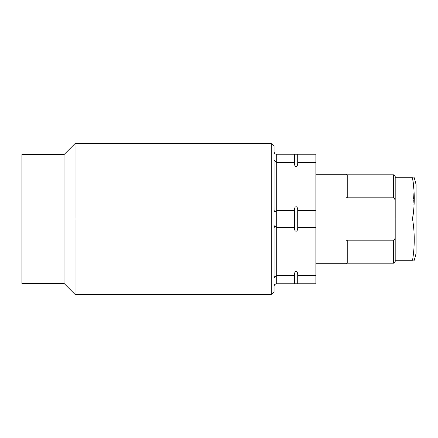 <?xml version="1.0" encoding="UTF-8"?>
<svg xmlns="http://www.w3.org/2000/svg" width="438" height="438" viewBox="0 0 438 438"><rect width="100%" height="100%" fill="white"/><g stroke="black" fill="none" stroke-linecap="round" stroke-linejoin="round"><path stroke-width="0.33" stroke-dasharray="2.19 1.64" d="M21.9 283.413L21.9 154.587L21.9 283.413M64.036 283.413L64.036 154.587L64.036 283.413M75.04 219L75.04 294.418L75.04 143.582L75.04 219L271.259 219L75.04 219M271.259 294.418L271.259 143.582L271.259 294.418M274.068 291.615L274.068 286.003L274.068 291.615M276.269 283.802L276.269 275.256L276.269 283.802L294.418 283.802L294.418 275.256C294.068 270.695 297.867 270 297.72 275.256L297.72 283.802L294.418 283.802L294.418 275.256L276.269 275.256L294.418 275.256C294.068 270.695 297.867 270 297.72 275.256L297.72 283.802L315.875 283.802L315.875 154.198L297.72 154.198L315.875 154.198L315.875 162.744L297.72 162.744C297.9 167.792 294.21 167.617 294.418 162.744L294.418 154.198L297.72 154.198L297.72 162.744L315.875 162.744L315.875 210.454L297.72 210.454L297.72 227.546C297.9 232.594 294.21 232.419 294.418 227.546L294.418 210.454C294.068 205.898 297.867 205.198 297.72 210.454L297.72 227.546L315.875 227.546L315.875 210.454L297.72 210.454C297.867 205.198 294.068 205.898 294.418 210.454L276.269 210.454L275.283 212.003L276.269 210.454L276.269 227.546L276.269 210.454L294.418 210.454L294.418 227.546L276.269 227.546L294.418 227.546C294.21 232.419 297.9 232.594 297.72 227.546L315.875 227.546L315.875 275.256L297.72 275.256L315.875 275.256L315.875 283.802L276.269 283.802M275.841 276.121L274.068 276.739L274.068 228.258L274.068 276.739L274.068 228.258L274.068 276.739L274.068 228.258L274.068 276.739L275.841 276.121M275.524 226.254L275.77 226.61L275.524 226.254M274.215 211.401L274.068 161.261C274.303 159.717 275.037 160.215 276.269 162.744L276.269 154.198L274.664 153.508L276.269 154.198L297.72 154.198L297.72 162.744C297.9 167.792 294.21 167.617 294.418 162.744L294.418 154.198L276.269 154.198L276.269 162.744L294.418 162.744L276.269 162.744L276.269 210.454L276.269 162.744C275.037 160.215 274.303 159.717 274.068 161.261L274.215 211.401M274.068 151.997L274.068 146.385L274.068 151.997M315.875 263.725L315.875 174.275L315.875 263.725M276.269 227.546L276.269 275.256L276.269 227.546M346.015 241.272L347.235 240.166L347.235 263.183L347.235 240.166L393.548 240.166C394.66 239.794 395.207 238.568 395.196 236.471L395.196 193.038L395.196 244.962L395.196 193.038L395.196 219L361.093 219L361.093 193.038L361.093 219L395.196 219L395.196 244.962L395.196 219L361.093 219L361.093 244.962L361.093 219L412.547 219C414.808 232.753 414.808 246.506 412.547 260.26L395.196 260.26L395.196 236.471C395.207 238.568 394.66 239.794 393.548 240.166L347.235 240.166L346.015 241.272L346.02 174.275L346.02 241.272M393.548 197.834L347.235 197.834L393.548 197.834L393.548 174.817L393.548 197.834C394.66 198.195 395.207 199.427 395.196 201.529L395.196 177.74C395.196 176.049 395.196 176.049 395.196 177.74L395.196 203.659L395.196 189.408L395.196 203.659L395.196 201.529L394.386 198.321M361.093 219L361.093 244.962L361.093 219M395.196 260.26L395.196 248.592L395.196 260.26L412.547 260.26C414.808 260.26 414.808 260.26 412.547 260.26C414.808 260.26 414.808 260.26 412.547 260.26C414.808 246.506 414.808 232.753 412.547 219L395.196 219L395.196 189.408L395.196 260.26C395.196 261.951 395.196 261.951 395.196 260.26L395.196 261.535M416.1 253.383L416.1 184.617M395.196 177.74L395.196 189.408L395.196 177.74L412.547 177.74C414.808 177.74 414.808 177.74 412.547 177.74C414.808 177.74 414.808 177.74 412.547 177.74L395.196 177.74L395.196 176.465M413.921 189.49L412.547 219L413.921 189.49M347.235 197.834L346.015 196.728L347.235 197.834L347.235 174.817L347.235 197.834M393.548 263.183L393.548 240.166L393.548 263.183M395.196 193.038L361.093 193.038M395.196 244.962L361.093 244.962"/><path stroke-width="0.66" d="M21.9 154.587L21.9 283.413L64.036 283.413L21.9 283.413L21.9 154.587L64.036 154.587L21.9 154.587M64.036 154.587L64.036 283.413L64.036 154.587L75.04 143.582L75.04 294.418L64.036 283.413L75.04 294.418L75.04 219L271.259 219L271.259 294.418L274.068 291.615L271.259 294.418L271.259 219L75.04 219L75.04 143.582L64.036 154.587M271.259 143.582L271.259 219L271.259 143.582L274.068 146.385L271.259 143.582L75.04 143.582M274.068 285.998L274.582 284.585L274.068 285.992M274.664 284.492L276.164 283.802L274.664 284.492M276.23 275.338L275.841 276.121L276.23 275.338M274.068 228.236L274.495 225.953L274.068 228.236M274.588 225.86L275.524 226.254L274.588 225.86M275.77 226.61L276.175 227.344L275.77 226.61M275.283 212.003L274.215 211.401L275.283 212.003M274.664 153.508L274.068 151.997C274.33 153.399 275.064 154.132 276.269 154.198L276.269 162.744C274.949 160.177 274.215 159.678 274.068 161.261L274.068 209.742C274.33 212.649 275.064 212.884 276.269 210.454L276.269 227.546C275.009 225.077 274.276 225.313 274.068 228.258L274.068 276.739C274.303 278.283 275.037 277.785 276.269 275.256L276.269 283.802C275.009 283.901 274.276 284.634 274.068 286.003L274.068 291.615L274.068 286.003C274.276 284.634 275.009 283.901 276.269 283.802L276.269 275.256L294.418 275.256L294.418 283.802L297.72 283.802L297.72 275.256C297.9 270.208 294.21 270.383 294.418 275.256L294.418 283.802L276.269 283.802L297.72 283.802L297.72 275.256L315.875 275.256L315.875 283.802L297.72 283.802L315.875 283.802L315.875 275.256L297.72 275.256C297.9 270.208 294.21 270.383 294.418 275.256L276.269 275.256L276.269 210.454L294.418 210.454L294.418 227.546C294.068 232.102 297.867 232.802 297.72 227.546L297.72 210.454C297.9 205.406 294.21 205.581 294.418 210.454L294.418 227.546L276.269 227.546L294.418 227.546C294.068 232.102 297.867 232.802 297.72 227.546L297.72 210.454L315.875 210.454L315.875 227.546L297.72 227.546L315.875 227.546L315.875 275.256L315.875 210.454L297.72 210.454C297.9 205.406 294.21 205.581 294.418 210.454L276.269 210.454L276.269 154.198L294.418 154.198L276.269 154.198C275.064 154.132 274.33 153.399 274.068 151.997L274.068 146.385L274.068 151.997L274.664 153.508M315.875 154.198L294.418 154.198L294.418 162.744C294.068 167.305 297.867 168 297.72 162.744L297.72 154.198L294.418 154.198L294.418 162.744L276.269 162.744L294.418 162.744C294.068 167.305 297.867 168 297.72 162.744L297.72 154.198L315.875 154.198L315.875 162.744L297.72 162.744L315.875 162.744L315.875 210.454L315.875 154.198M274.068 276.739C274.303 278.283 275.037 277.785 276.269 275.256L276.269 227.546C275.009 225.077 274.276 225.313 274.068 228.258L274.068 276.739M274.068 209.742C274.33 212.649 275.064 212.884 276.269 210.454L276.269 162.744C274.949 160.177 274.215 159.678 274.068 161.261L274.068 209.742M394.386 198.321L393.548 197.834L347.235 197.834L347.235 174.817L346.02 174.275L315.875 174.275L346.02 174.275L346.02 263.725L315.875 263.725L346.02 263.725L346.015 196.728L346.015 241.272L346.015 196.728L347.235 197.834L393.548 197.834C394.66 198.206 395.207 199.432 395.196 201.529L395.196 236.471C395.207 238.573 394.66 239.805 393.548 240.166L347.235 240.166L346.015 241.272L347.235 240.166L393.548 240.166L393.548 263.183L393.548 240.166C394.66 239.805 395.207 238.573 395.196 236.471L395.196 219L416.1 219L416.1 253.383L414.255 260.26M395.196 260.26L412.547 260.26C414.808 260.26 414.808 260.26 412.547 260.26L395.196 260.26L395.196 236.471L395.196 261.535L393.548 263.183L347.235 263.183L347.235 240.166L347.235 263.183L346.02 263.725M395.196 177.74L395.196 201.529L395.196 177.74L412.547 177.74C414.808 177.74 414.808 177.74 412.547 177.74L395.196 177.74L395.196 176.465L393.548 174.817L393.548 197.834L393.548 174.817L347.235 174.817L347.235 197.834L346.015 196.728L346.02 174.275M414.255 177.74L416.1 184.617L416.1 219L416.1 184.617L416.1 219L412.547 219C414.808 232.748 414.808 246.501 412.547 260.26C414.808 246.501 414.808 232.748 412.547 219C414.808 205.247 414.808 191.494 412.547 177.74C414.808 191.494 414.808 205.247 412.547 219L395.196 219L395.196 201.529C395.207 199.432 394.66 198.206 393.548 197.834M412.601 178.102L413.921 189.49L412.601 178.102M75.04 294.418L271.259 294.418"/></g></svg>
